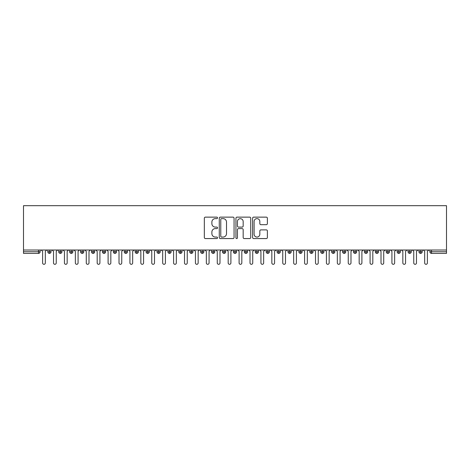 <?xml version="1.0" encoding="UTF-8"?>
<svg xmlns="http://www.w3.org/2000/svg" width="470" height="470" viewBox="0 0 470 470"><rect width="100%" height="100%" fill="white"/><g stroke="black" fill="none" stroke-linecap="round" stroke-linejoin="round"><path stroke-width="0.7" d="M217.534 217.886A0.752 0.752 0 0 0 216.787 217.134L205.402 217.134A1.069 1.069 0 0 0 204.327 218.209L204.327 237.491A1.069 1.069 0 0 0 205.402 238.566L216.787 238.566A0.752 0.752 0 0 0 217.534 237.814A0.752 0.752 0 0 0 216.787 237.062L215.313 237.062A3.431 3.431 0 0 1 211.882 233.637L211.882 232.027A3.431 3.431 0 0 1 215.313 228.602L216.787 228.602A0.752 0.752 0 0 0 217.534 227.85A0.752 0.752 0 0 0 216.787 227.098L215.313 227.098A3.431 3.431 0 0 1 211.882 223.673L211.882 222.063A3.431 3.431 0 0 1 215.313 218.632L216.787 218.632A0.752 0.752 0 0 0 217.534 217.886M266.314 224.689A1.069 1.069 0 0 0 267.383 223.62L267.383 218.209A1.069 1.069 0 0 0 266.314 217.134L253.671 217.134A1.069 1.069 0 0 0 252.601 218.209L252.601 237.491A1.069 1.069 0 0 0 253.671 238.566L266.314 238.566A1.069 1.069 0 0 0 267.383 237.491L267.383 230.958A1.069 1.069 0 0 0 266.314 229.883L260.903 229.883A1.069 1.069 0 0 0 259.834 230.958L259.834 234.201A2.867 2.867 0 0 1 256.967 237.062A2.867 2.867 0 0 1 254.1 234.201L254.1 221.499A2.867 2.867 0 0 1 256.967 218.632A2.867 2.867 0 0 1 259.834 221.499L259.834 223.62A1.069 1.069 0 0 0 260.903 224.689L266.314 224.689M23.5 250.011L23.5 205.69L446.5 205.69L446.5 250.011L23.5 250.011L23.5 251.756L38.481 251.756L38.481 250.011M234.06 218.209A1.069 1.069 0 0 0 232.991 217.134L220.348 217.134A1.069 1.069 0 0 0 219.279 218.209L219.279 237.491A1.069 1.069 0 0 0 220.348 238.566L232.991 238.566A1.069 1.069 0 0 0 234.06 237.491L234.06 218.209M237.009 217.134L249.652 217.134A1.069 1.069 0 0 1 250.721 218.209L250.721 237.491A1.069 1.069 0 0 1 249.652 238.566L244.241 238.566A1.069 1.069 0 0 1 243.172 237.491L243.172 229.671A1.069 1.069 0 0 0 242.097 228.602L238.507 228.602A1.069 1.069 0 0 0 237.438 229.671L237.438 237.814A0.752 0.752 0 0 1 236.686 238.566A0.752 0.752 0 0 1 235.94 237.814L235.94 218.209A1.069 1.069 0 0 1 237.009 217.134M40.12 251.756L38.481 251.756L38.481 253.395A1.639 1.639 0 0 0 40.12 251.756L40.12 250.011L40.12 251.756A1.639 1.639 0 0 1 38.481 253.395L23.5 253.395L23.5 251.756M446.5 250.011L446.5 253.395L431.519 253.395A1.639 1.639 0 0 1 429.88 251.756L429.88 250.011M49.456 250.011L49.456 253.395A1.639 1.639 0 0 1 47.817 251.756L47.817 250.011L47.817 251.756A1.639 1.639 0 0 0 49.456 253.395A1.639 1.639 0 0 0 51.036 251.756L51.036 250.011M60.372 250.011L60.372 253.395A1.639 1.639 0 0 1 58.732 251.756L58.732 250.011L58.732 251.756A1.639 1.639 0 0 0 60.372 253.395A1.639 1.639 0 0 0 61.952 251.756L61.952 250.011M71.287 250.011L71.287 253.395A1.639 1.639 0 0 1 69.648 251.756L69.648 250.011L69.648 251.756A1.639 1.639 0 0 0 71.287 253.395A1.639 1.639 0 0 0 72.868 251.756L72.868 250.011M82.203 250.011L82.203 253.395A1.639 1.639 0 0 1 80.564 251.756L80.564 250.011L80.564 251.756A1.639 1.639 0 0 0 82.203 253.395A1.639 1.639 0 0 0 83.783 251.756L83.783 250.011M93.119 250.011L93.119 253.395A1.639 1.639 0 0 1 91.48 251.756L91.48 250.011L91.48 251.756A1.639 1.639 0 0 0 93.119 253.395A1.639 1.639 0 0 0 94.699 251.756L94.699 250.011M104.035 250.011L104.035 253.395A1.639 1.639 0 0 1 102.395 251.756L102.395 250.011L102.395 251.756A1.639 1.639 0 0 0 104.035 253.395A1.639 1.639 0 0 0 105.615 251.756L105.615 250.011M114.95 250.011L114.95 253.395A1.639 1.639 0 0 1 113.311 251.756L113.311 250.011L113.311 251.756A1.639 1.639 0 0 0 114.95 253.395A1.639 1.639 0 0 0 116.531 251.756L116.531 250.011M125.866 250.011L125.866 253.395A1.639 1.639 0 0 1 124.227 251.756L124.227 250.011L124.227 251.756A1.639 1.639 0 0 0 125.866 253.395A1.639 1.639 0 0 0 127.446 251.756L127.446 250.011M136.782 250.011L136.782 253.395A1.639 1.639 0 0 1 135.143 251.756A1.639 1.639 0 0 0 136.782 253.395A1.639 1.639 0 0 1 135.143 251.756L135.143 250.011M138.362 250.011L138.362 251.756A1.639 1.639 0 0 1 136.782 253.395A1.639 1.639 0 0 0 138.362 251.756L135.143 251.756M147.698 250.011L147.698 253.395A1.639 1.639 0 0 1 146.058 251.756L146.058 250.011L146.058 251.756A1.639 1.639 0 0 0 147.698 253.395A1.639 1.639 0 0 0 149.284 251.756L149.284 250.011M158.613 250.011L158.613 253.395A1.639 1.639 0 0 1 156.974 251.756L156.974 250.011L156.974 251.756A1.639 1.639 0 0 0 158.613 253.395A1.639 1.639 0 0 0 160.2 251.756L160.2 250.011M169.529 250.011L169.529 253.395A1.639 1.639 0 0 1 167.896 251.756L167.896 250.011L167.896 251.756A1.639 1.639 0 0 0 169.529 253.395A1.639 1.639 0 0 0 171.115 251.756L171.115 250.011M180.445 250.011L180.445 253.395A1.639 1.639 0 0 1 178.812 251.756A1.639 1.639 0 0 0 180.445 253.395A1.639 1.639 0 0 1 178.812 251.756L178.812 250.011M182.031 250.011L182.031 251.756A1.639 1.639 0 0 1 180.445 253.395A1.639 1.639 0 0 0 182.031 251.756L178.812 251.756M191.361 253.395A1.639 1.639 0 0 1 189.727 251.756L189.727 250.011L189.727 251.756A1.639 1.639 0 0 0 191.361 253.395A1.639 1.639 0 0 0 192.947 251.756L192.947 250.011L192.947 251.756A1.639 1.639 0 0 1 191.361 253.395L191.361 251.756L192.947 251.756M202.276 250.011L202.276 253.395A1.639 1.639 0 0 1 200.643 251.756L200.643 250.011L200.643 251.756A1.639 1.639 0 0 0 202.276 253.395A1.639 1.639 0 0 0 203.863 251.756L203.863 250.011M213.198 250.011L213.198 253.395A1.639 1.639 0 0 1 211.559 251.756L211.559 250.011L211.559 251.756A1.639 1.639 0 0 0 213.198 253.395A1.639 1.639 0 0 0 214.778 251.756L214.778 250.011M224.114 250.011L224.114 251.756L222.475 251.756L222.475 250.011L222.475 251.756A1.639 1.639 0 0 0 224.114 253.395A1.639 1.639 0 0 0 225.694 251.756L225.694 250.011L225.694 251.756A1.639 1.639 0 0 1 224.114 253.395A1.639 1.639 0 0 1 222.475 251.756A1.639 1.639 0 0 0 224.114 253.395L224.114 251.756L225.694 251.756M235.029 250.011L235.029 253.395A1.639 1.639 0 0 1 233.39 251.756L233.39 250.011L233.39 251.756A1.639 1.639 0 0 0 235.029 253.395A1.639 1.639 0 0 0 236.61 251.756L236.61 250.011M245.945 250.011L245.945 253.395A1.639 1.639 0 0 1 244.306 251.756L244.306 250.011L244.306 251.756A1.639 1.639 0 0 0 245.945 253.395A1.639 1.639 0 0 0 247.525 251.756L247.525 250.011M256.861 250.011L256.861 253.395A1.639 1.639 0 0 1 255.222 251.756L255.222 250.011L255.222 251.756A1.639 1.639 0 0 0 256.861 253.395A1.639 1.639 0 0 0 258.441 251.756L258.441 250.011M267.777 250.011L267.777 253.395A1.639 1.639 0 0 1 266.137 251.756L266.137 250.011M269.357 250.011L269.357 251.756A1.639 1.639 0 0 1 267.777 253.395A1.639 1.639 0 0 0 269.357 251.756L266.137 251.756A1.639 1.639 0 0 0 267.777 253.395M278.692 250.011L278.692 253.395A1.639 1.639 0 0 1 277.053 251.756L277.053 250.011L277.053 251.756A1.639 1.639 0 0 0 278.692 253.395A1.639 1.639 0 0 0 280.273 251.756L280.273 250.011M289.608 250.011L289.608 253.395A1.639 1.639 0 0 1 287.969 251.756L287.969 250.011M291.188 250.011L291.188 251.756A1.639 1.639 0 0 1 289.608 253.395A1.639 1.639 0 0 0 291.188 251.756L287.969 251.756A1.639 1.639 0 0 0 289.608 253.395M300.524 250.011L300.524 253.395A1.639 1.639 0 0 1 298.885 251.756L298.885 250.011M302.104 250.011L302.104 251.756A1.639 1.639 0 0 1 300.524 253.395A1.639 1.639 0 0 0 302.104 251.756L298.885 251.756A1.639 1.639 0 0 0 300.524 253.395M311.44 250.011L311.44 253.395A1.639 1.639 0 0 1 309.801 251.756A1.639 1.639 0 0 0 311.44 253.395A1.639 1.639 0 0 1 309.801 251.756L309.801 250.011M313.026 250.011L313.026 251.756L313.026 250.011M322.355 250.011L322.355 253.395A1.639 1.639 0 0 1 320.716 251.756L320.716 250.011M323.942 250.011L323.942 251.756A1.639 1.639 0 0 1 322.355 253.395A1.639 1.639 0 0 0 323.942 251.756L320.716 251.756A1.639 1.639 0 0 0 322.355 253.395M333.271 250.011L333.271 253.395A1.639 1.639 0 0 1 331.638 251.756L331.638 250.011M334.857 250.011L334.857 251.756A1.639 1.639 0 0 1 333.271 253.395A1.639 1.639 0 0 0 334.857 251.756L331.638 251.756A1.639 1.639 0 0 0 333.271 253.395M344.187 250.011L344.187 253.395A1.639 1.639 0 0 1 342.554 251.756L342.554 250.011M345.773 250.011L345.773 251.756A1.639 1.639 0 0 1 344.187 253.395A1.639 1.639 0 0 0 345.773 251.756L342.554 251.756A1.639 1.639 0 0 0 344.187 253.395M355.103 250.011L355.103 253.395A1.639 1.639 0 0 1 353.469 251.756L353.469 250.011M356.689 250.011L356.689 251.756A1.639 1.639 0 0 1 355.103 253.395A1.639 1.639 0 0 0 356.689 251.756L353.469 251.756A1.639 1.639 0 0 0 355.103 253.395M366.018 250.011L366.018 253.395A1.639 1.639 0 0 1 364.385 251.756L364.385 250.011M367.605 250.011L367.605 251.756L367.605 250.011M376.934 250.011L376.934 253.395A1.639 1.639 0 0 1 375.301 251.756L375.301 250.011M378.52 250.011L378.52 251.756A1.639 1.639 0 0 1 376.934 253.395A1.639 1.639 0 0 0 378.52 251.756L375.301 251.756A1.639 1.639 0 0 0 376.934 253.395M387.856 250.011L387.856 253.395A1.639 1.639 0 0 1 386.217 251.756L386.217 250.011L386.217 251.756A1.639 1.639 0 0 0 387.856 253.395A1.639 1.639 0 0 0 389.436 251.756L389.436 250.011M398.772 250.011L398.772 253.395A1.639 1.639 0 0 1 397.132 251.756L397.132 250.011M400.352 250.011L400.352 251.756L400.352 250.011M409.687 250.011L409.687 253.395A1.639 1.639 0 0 1 408.048 251.756A1.639 1.639 0 0 0 409.687 253.395A1.639 1.639 0 0 1 408.048 251.756L408.048 250.011M411.268 250.011L411.268 251.756L411.268 250.011M420.603 250.011L420.603 253.395A1.639 1.639 0 0 1 418.964 251.756L418.964 250.011L418.964 251.756A1.639 1.639 0 0 0 420.603 253.395A1.639 1.639 0 0 0 422.183 251.756L422.183 250.011M191.361 250.011L191.361 251.756L189.727 251.756M311.44 253.395A1.639 1.639 0 0 0 313.026 251.756A1.639 1.639 0 0 1 311.44 253.395M366.018 253.395A1.639 1.639 0 0 0 367.605 251.756A1.639 1.639 0 0 1 366.018 253.395A1.639 1.639 0 0 1 364.385 251.756L367.605 251.756M398.772 253.395A1.639 1.639 0 0 0 400.352 251.756A1.639 1.639 0 0 1 398.772 253.395A1.639 1.639 0 0 1 397.132 251.756L400.352 251.756M409.687 253.395A1.639 1.639 0 0 0 411.268 251.756A1.639 1.639 0 0 1 409.687 253.395M431.519 253.395A1.639 1.639 0 0 1 429.88 251.756A1.639 1.639 0 0 0 431.519 253.395L431.519 251.756L446.5 251.756M221.529 218.632A0.752 0.752 0 0 0 220.777 219.384L220.777 236.316A0.752 0.752 0 0 0 221.529 237.062L223.08 237.062A3.431 3.431 0 0 0 226.511 233.637L226.511 222.063A3.431 3.431 0 0 0 223.08 218.632L221.529 218.632M243.172 221.552A2.867 2.867 0 0 0 240.305 218.691A2.867 2.867 0 0 0 237.438 221.552L237.438 226.029A1.069 1.069 0 0 0 238.507 227.098L242.097 227.098A1.069 1.069 0 0 0 243.172 226.029L243.172 221.552M42.605 262.947L42.605 251.374L42.605 262.947A1.363 1.363 0 0 0 43.969 264.31A1.363 1.363 0 0 0 45.331 262.947L45.331 251.374L45.331 262.947M46.695 250.011L45.331 251.374M42.605 251.374L41.237 250.011M53.521 262.947L53.521 251.374L53.521 262.947A1.363 1.363 0 0 0 54.884 264.31A1.363 1.363 0 0 0 56.247 262.947L56.247 251.374L56.247 262.947M64.437 262.947L64.437 251.374L64.437 262.947A1.363 1.363 0 0 0 65.8 264.31A1.363 1.363 0 0 0 67.163 262.947L67.163 251.374L67.163 262.947M75.353 262.947L75.353 251.374L75.353 262.947A1.363 1.363 0 0 0 76.716 264.31A1.363 1.363 0 0 0 78.079 262.947L78.079 251.374L78.079 262.947M86.269 262.947L86.269 251.374L86.269 262.947A1.363 1.363 0 0 0 87.632 264.31A1.363 1.363 0 0 0 88.995 262.947L88.995 251.374L88.995 262.947M57.61 250.011L56.247 251.374M53.521 251.374L52.152 250.011M68.532 250.011L67.163 251.374M64.437 251.374L63.068 250.011M79.448 250.011L78.079 251.374M75.353 251.374L73.99 250.011M90.363 250.011L88.995 251.374M86.269 251.374L84.906 250.011M97.184 262.947L97.184 251.374L97.184 262.947A1.363 1.363 0 0 0 98.547 264.31A1.363 1.363 0 0 0 99.91 262.947L99.91 251.374L99.91 262.947M101.279 250.011L99.91 251.374M97.184 251.374L95.821 250.011M108.1 262.947L108.1 251.374L108.1 262.947A1.363 1.363 0 0 0 109.463 264.31A1.363 1.363 0 0 0 110.832 262.947L110.832 251.374L110.832 262.947M119.016 262.947L119.016 251.374L119.016 262.947A1.363 1.363 0 0 0 120.379 264.31A1.363 1.363 0 0 0 121.748 262.947L121.748 251.374L121.748 262.947M129.931 262.947L129.931 251.374L129.931 262.947A1.363 1.363 0 0 0 131.294 264.31A1.363 1.363 0 0 0 132.663 262.947L132.663 251.374L132.663 262.947M140.847 262.947L140.847 251.374L140.847 262.947A1.363 1.363 0 0 0 142.21 264.31A1.363 1.363 0 0 0 143.579 262.947L143.579 251.374L143.579 262.947M112.195 250.011L110.832 251.374M108.1 251.374L106.737 250.011M123.111 250.011L121.748 251.374M119.016 251.374L117.653 250.011M134.026 250.011L132.663 251.374M129.931 251.374L128.569 250.011M144.942 250.011L143.579 251.374M140.847 251.374L139.484 250.011M151.763 262.947L151.763 251.374L151.763 262.947A1.363 1.363 0 0 0 153.132 264.31A1.363 1.363 0 0 0 154.495 262.947L154.495 251.374L154.495 262.947M162.679 262.947L162.679 251.374L162.679 262.947A1.363 1.363 0 0 0 164.048 264.31A1.363 1.363 0 0 0 165.411 262.947L165.411 251.374L165.411 262.947M173.595 262.947L173.595 251.374L173.595 262.947A1.363 1.363 0 0 0 174.963 264.31A1.363 1.363 0 0 0 176.326 262.947L176.326 251.374L176.326 262.947M184.51 262.947L184.51 251.374L184.51 262.947A1.363 1.363 0 0 0 185.879 264.31A1.363 1.363 0 0 0 187.242 262.947L187.242 251.374L187.242 262.947M195.432 262.947L195.432 251.374L195.432 262.947A1.363 1.363 0 0 0 196.795 264.31A1.363 1.363 0 0 0 198.158 262.947L198.158 251.374L198.158 262.947M155.858 250.011L154.495 251.374M151.763 251.374L150.4 250.011M166.774 250.011L165.411 251.374M162.679 251.374L161.316 250.011M177.689 250.011L176.326 251.374M173.595 251.374L172.232 250.011M188.605 250.011L187.242 251.374M184.51 251.374L183.147 250.011M199.521 250.011L198.158 251.374M195.432 251.374L194.063 250.011M206.348 262.947L206.348 251.374L206.348 262.947A1.363 1.363 0 0 0 207.711 264.31A1.363 1.363 0 0 0 209.074 262.947L209.074 251.374L209.074 262.947M210.437 250.011L209.074 251.374M206.348 251.374L204.979 250.011M217.263 262.947L217.263 251.374L217.263 262.947A1.363 1.363 0 0 0 218.626 264.31A1.363 1.363 0 0 0 219.989 262.947L219.989 251.374L219.989 262.947M221.352 250.011L219.989 251.374M217.263 251.374L215.895 250.011M228.179 262.947L228.179 251.374L228.179 262.947A1.363 1.363 0 0 0 229.542 264.31A1.363 1.363 0 0 0 230.905 262.947L230.905 251.374L230.905 262.947M232.268 250.011L230.905 251.374M228.179 251.374L226.81 250.011M239.095 262.947L239.095 251.374L239.095 262.947A1.363 1.363 0 0 0 240.458 264.31A1.363 1.363 0 0 0 241.821 262.947L241.821 251.374L241.821 262.947M243.19 250.011L241.821 251.374M239.095 251.374L237.732 250.011M250.011 262.947L250.011 251.374L250.011 262.947A1.363 1.363 0 0 0 251.374 264.31A1.363 1.363 0 0 0 252.737 262.947L252.737 251.374L252.737 262.947M254.106 250.011L252.737 251.374M250.011 251.374L248.648 250.011M260.926 262.947L260.926 251.374L260.926 262.947A1.363 1.363 0 0 0 262.289 264.31A1.363 1.363 0 0 0 263.652 262.947L263.652 251.374L263.652 262.947M265.021 250.011L263.652 251.374M260.926 251.374L259.563 250.011M271.842 262.947L271.842 251.374L271.842 262.947A1.363 1.363 0 0 0 273.205 264.31A1.363 1.363 0 0 0 274.568 262.947L274.568 251.374L274.568 262.947M275.937 250.011L274.568 251.374M271.842 251.374L270.479 250.011M282.758 262.947L282.758 251.374L282.758 262.947A1.363 1.363 0 0 0 284.121 264.31A1.363 1.363 0 0 0 285.49 262.947L285.49 251.374L285.49 262.947M286.853 250.011L285.49 251.374M282.758 251.374L281.395 250.011M293.674 262.947L293.674 251.374L293.674 262.947A1.363 1.363 0 0 0 295.037 264.31A1.363 1.363 0 0 0 296.406 262.947L296.406 251.374L296.406 262.947M297.769 250.011L296.406 251.374M293.674 251.374L292.311 250.011M304.589 262.947L304.589 251.374L304.589 262.947A1.363 1.363 0 0 0 305.952 264.31A1.363 1.363 0 0 0 307.321 262.947L307.321 251.374L307.321 262.947M308.684 250.011L307.321 251.374M304.589 251.374L303.226 250.011M315.505 262.947L315.505 251.374L315.505 262.947A1.363 1.363 0 0 0 316.868 264.31A1.363 1.363 0 0 0 318.237 262.947L318.237 251.374L318.237 262.947M319.6 250.011L318.237 251.374M315.505 251.374L314.142 250.011M326.421 262.947L326.421 251.374L326.421 262.947A1.363 1.363 0 0 0 327.79 264.31A1.363 1.363 0 0 0 329.153 262.947L329.153 251.374L329.153 262.947M330.516 250.011L329.153 251.374M326.421 251.374L325.058 250.011M337.337 262.947L337.337 251.374L337.337 262.947A1.363 1.363 0 0 0 338.706 264.31A1.363 1.363 0 0 0 340.069 262.947L340.069 251.374L340.069 262.947M341.431 250.011L340.069 251.374M337.337 251.374L335.974 250.011M348.252 262.947L348.252 251.374L348.252 262.947A1.363 1.363 0 0 0 349.621 264.31A1.363 1.363 0 0 0 350.984 262.947L350.984 251.374L350.984 262.947M352.347 250.011L350.984 251.374M348.252 251.374L346.889 250.011M359.168 262.947L359.168 251.374L359.168 262.947A1.363 1.363 0 0 0 360.537 264.31A1.363 1.363 0 0 0 361.9 262.947L361.9 251.374L361.9 262.947M363.263 250.011L361.9 251.374M359.168 251.374L357.805 250.011M370.09 262.947L370.09 251.374L370.09 262.947A1.363 1.363 0 0 0 371.453 264.31A1.363 1.363 0 0 0 372.816 262.947L372.816 251.374L372.816 262.947M374.179 250.011L372.816 251.374M370.09 251.374L368.721 250.011M381.005 262.947L381.005 251.374L381.005 262.947A1.363 1.363 0 0 0 382.369 264.31A1.363 1.363 0 0 0 383.731 262.947L383.731 251.374L383.731 262.947M385.095 250.011L383.731 251.374M381.005 251.374L379.637 250.011M391.921 262.947L391.921 251.374L391.921 262.947A1.363 1.363 0 0 0 393.284 264.31A1.363 1.363 0 0 0 394.647 262.947L394.647 251.374L394.647 262.947M396.01 250.011L394.647 251.374M391.921 251.374L390.552 250.011M402.837 262.947L402.837 251.374L402.837 262.947A1.363 1.363 0 0 0 404.2 264.31A1.363 1.363 0 0 0 405.563 262.947L405.563 251.374L405.563 262.947M406.932 250.011L405.563 251.374M402.837 251.374L401.468 250.011M413.753 262.947L413.753 251.374L413.753 262.947A1.363 1.363 0 0 0 415.116 264.31A1.363 1.363 0 0 0 416.479 262.947L416.479 251.374L416.479 262.947M417.848 250.011L416.479 251.374M413.753 251.374L412.39 250.011M424.669 262.947L424.669 251.374L424.669 262.947A1.363 1.363 0 0 0 426.031 264.31A1.363 1.363 0 0 0 427.395 262.947L427.395 251.374L427.395 262.947M428.763 250.011L427.395 251.374M424.669 251.374L423.305 250.011M431.519 250.011L431.519 251.756L429.88 251.756M47.817 251.756A1.639 1.639 0 0 0 49.456 253.395A1.639 1.639 0 0 0 51.036 251.756L47.817 251.756M58.732 251.756A1.639 1.639 0 0 0 60.372 253.395A1.639 1.639 0 0 0 61.952 251.756L58.732 251.756M69.648 251.756A1.639 1.639 0 0 0 71.287 253.395A1.639 1.639 0 0 0 72.868 251.756L69.648 251.756M80.564 251.756A1.639 1.639 0 0 0 82.203 253.395A1.639 1.639 0 0 0 83.783 251.756L80.564 251.756M91.48 251.756A1.639 1.639 0 0 0 93.119 253.395A1.639 1.639 0 0 0 94.699 251.756L91.48 251.756M102.395 251.756A1.639 1.639 0 0 0 104.035 253.395A1.639 1.639 0 0 0 105.615 251.756L102.395 251.756M113.311 251.756A1.639 1.639 0 0 0 114.95 253.395A1.639 1.639 0 0 0 116.531 251.756L113.311 251.756M124.227 251.756A1.639 1.639 0 0 0 125.866 253.395A1.639 1.639 0 0 0 127.446 251.756L124.227 251.756M146.058 251.756A1.639 1.639 0 0 0 147.698 253.395A1.639 1.639 0 0 0 149.284 251.756L146.058 251.756M156.974 251.756A1.639 1.639 0 0 0 158.613 253.395A1.639 1.639 0 0 0 160.2 251.756L156.974 251.756M167.896 251.756A1.639 1.639 0 0 0 169.529 253.395A1.639 1.639 0 0 0 171.115 251.756L167.896 251.756M200.643 251.756L203.863 251.756A1.639 1.639 0 0 1 202.276 253.395M211.559 251.756A1.639 1.639 0 0 0 213.198 253.395A1.639 1.639 0 0 0 214.778 251.756L211.559 251.756M233.39 251.756L236.61 251.756A1.639 1.639 0 0 1 235.029 253.395M244.306 251.756A1.639 1.639 0 0 0 245.945 253.395A1.639 1.639 0 0 0 247.525 251.756L244.306 251.756M255.222 251.756L258.441 251.756A1.639 1.639 0 0 1 256.861 253.395M277.053 251.756L280.273 251.756A1.639 1.639 0 0 1 278.692 253.395M309.801 251.756L313.026 251.756M386.217 251.756L389.436 251.756A1.639 1.639 0 0 1 387.856 253.395M408.048 251.756L411.268 251.756M418.964 251.756A1.639 1.639 0 0 0 420.603 253.395A1.639 1.639 0 0 0 422.183 251.756L418.964 251.756"/></g></svg>
